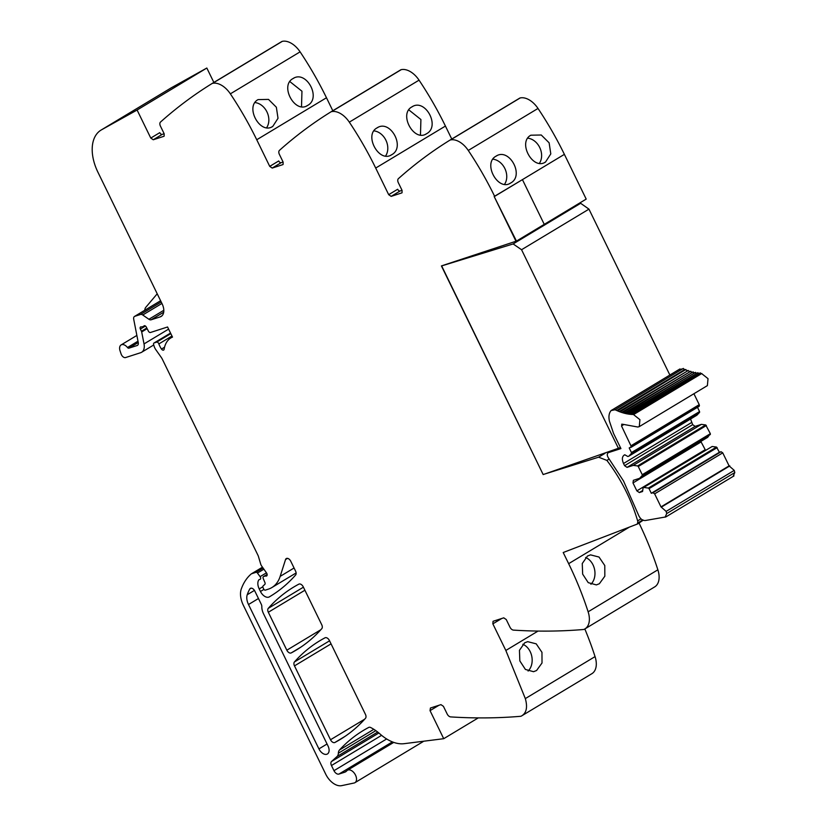 <?xml version="1.0" encoding="UTF-8"?>
<svg xmlns="http://www.w3.org/2000/svg" width="827" height="827" viewBox="0 0 827 827"><rect width="100%" height="100%" fill="white"/><g stroke="black" fill="none" stroke-linecap="round" stroke-linejoin="round"><path stroke-width="1.24" d="M604.961 453.361L598.614 457.186L606.884 460.401A118.395 72.652 58.9 0 1 637.638 520.886A3.267 2.005 58.9 0 1 637.452 523.15L642.899 519.873M598.614 457.186L543.153 474.522L441.411 265.922L515.986 241.246L494.164 196.506L522.437 179.624L544.249 224.355L522.437 179.624L564.386 154.36A241.629 148.271 58.9 0 0 538.005 108.451A20.137 12.353 58.9 0 0 520.193 97.948A4.828 2.967 58.9 0 0 519.635 98.175A4.828 2.967 58.9 0 0 519.614 98.186L449.919 140.156M402.046 192.763L402.067 190.365L398.325 182.695A4.032 2.471 58.9 0 1 398.418 178.642A966.515 593.083 58.9 0 1 449.878 140.176A4.828 2.967 58.9 0 1 449.898 140.166A4.828 2.967 58.9 0 1 450.457 139.939A20.137 12.353 58.9 0 1 468.268 150.442A241.629 148.271 58.9 0 1 494.649 196.35L522.437 179.624M402.056 190.344L400.154 190.954A2.419 1.478 -121.1 0 1 397.663 189.259L388.68 194.665L391.161 196.371L401.881 192.887M388.68 194.665L375.696 168.057L445.433 126.066A241.629 148.271 58.9 0 0 419.051 80.157A20.137 12.353 58.9 0 0 401.25 69.654A4.828 2.967 58.9 0 0 400.682 69.871A4.828 2.967 58.9 0 1 400.682 69.871L330.965 111.852A4.828 2.967 58.9 0 1 331.513 111.645A20.137 12.353 58.9 0 1 349.314 122.148A241.629 148.271 58.9 0 1 375.696 168.057M283.092 164.47L283.113 162.061L279.381 154.391A4.032 2.471 58.9 0 1 279.464 150.349A966.515 593.083 58.9 0 1 330.924 111.872A4.828 2.967 58.9 0 1 330.945 111.862L400.682 69.871M283.113 162.04L281.201 162.65A2.419 1.478 -121.1 0 1 278.709 160.955L269.726 166.372L272.207 168.067L282.927 164.594M269.726 166.372L256.742 139.753L326.479 97.762A241.629 148.271 58.9 0 0 300.098 51.853A20.137 12.353 58.9 0 0 282.296 41.35A4.828 2.967 58.9 0 0 281.738 41.577A4.828 2.967 58.9 0 0 281.718 41.588L212.012 83.548M164.139 136.166L164.17 133.757L160.428 126.097A4.032 2.471 58.9 0 1 160.51 122.045A966.515 593.083 58.9 0 1 211.981 83.579A4.828 2.967 58.9 0 1 212.001 83.568A4.828 2.967 58.9 0 1 212.56 83.341A20.137 12.353 58.9 0 1 230.361 93.844A241.629 148.271 58.9 0 1 256.742 139.753M164.16 133.736L162.247 134.356A2.419 1.478 -121.1 0 1 159.766 132.661L150.772 138.068L153.264 139.763L163.973 136.29M150.772 138.068L137.096 110.022L101.535 129.808L171.272 87.817L206.833 68.031L213.862 82.442M163.684 312.234L151.134 319.791L160.18 316.886A12.085 7.412 58.9 0 0 161.151 316.441A12.085 7.412 58.9 0 0 162.092 303.778L97.948 172.264A40.275 24.707 58.9 0 1 98.702 131.834A40.275 24.707 58.9 0 1 101.09 130.066A40.275 24.707 58.9 0 1 101.535 129.808M151.134 319.791A4.032 2.471 58.9 0 1 148.901 319.263L142.74 314.994L161.927 303.447M138.243 342.523L128.857 348.177L137.137 345.521A4.032 2.471 58.9 0 0 137.458 345.376A4.032 2.471 58.9 0 0 138.264 342.585L133.705 319.232A4.032 2.471 58.9 0 1 134.512 316.441A4.032 2.471 58.9 0 1 134.832 316.296L140.507 314.467A4.032 2.471 58.9 0 1 142.74 314.994M128.857 348.177A1.613 0.992 58.9 0 1 127.492 347.516A6.843 4.197 58.9 0 0 121.114 344.921A6.843 4.197 58.9 0 0 120.049 350.793L121.104 353.966A4.032 2.471 58.9 0 0 125.559 357.564L140.642 352.715A12.085 7.412 58.9 0 0 141.613 352.271L153.739 344.973M584.823 628.954A241.629 148.271 -121.1 0 1 595.058 656.607A20.137 12.353 -121.1 0 1 591.863 673.695L521.206 716.151A4.828 2.967 58.9 0 1 520.576 716.306A966.515 593.083 58.9 0 1 450.643 716.906A4.032 2.471 58.9 0 1 447.169 714.001L443.427 706.33L440.946 704.635L430.422 708.026L430.04 710.641L443.717 738.697L404.041 743.69A40.275 24.707 58.9 0 1 400.547 743.793A40.275 24.707 58.9 0 1 383.211 736.609A40.275 24.707 58.9 0 1 380.089 734.045A40.275 24.707 58.9 0 0 370.754 727.564A4.032 2.471 58.9 0 0 368.739 727.419A281.904 172.977 58.9 0 0 363.384 730.437A281.904 172.977 58.9 0 0 339.483 750.006A8.456 5.189 58.9 0 0 338.346 753.232A8.053 4.941 58.9 0 1 337.044 756.519L331.534 761.481A4.032 2.471 58.9 0 0 331.462 765.523L333.974 770.681A4.828 2.967 58.9 0 0 338.946 774.072L344.673 772.232A12.085 7.412 58.9 0 0 345.645 771.787A12.085 7.412 58.9 0 0 346.771 770.836A7.247 4.445 58.9 0 1 347.443 770.268A7.247 4.445 58.9 0 1 352.933 771.653A7.247 4.445 58.9 0 1 355.6 782.115A7.247 4.445 58.9 0 1 354.928 782.683A7.247 4.445 58.9 0 1 354.049 783.024L341.644 785.65A16.106 9.883 58.9 0 1 325.714 774.165L243.376 605.354A20.137 12.353 58.9 0 1 241.298 588.948A76.518 46.953 58.9 0 1 251.16 574.01A4.032 2.471 58.9 0 1 251.367 573.855A4.032 2.471 58.9 0 1 251.697 573.711L256.029 572.315A1.613 0.992 58.9 0 1 257.455 573.049L260.091 576.657A2.016 1.24 58.9 0 1 260.236 579.262A2.016 1.24 58.9 0 1 260.071 579.334L259.202 579.613A2.016 1.24 58.9 0 0 259.037 579.686A2.016 1.24 58.9 0 0 258.799 579.923A9.666 5.934 58.9 0 0 259.213 588.927L260.464 591.481A8.053 4.941 58.9 0 0 269.385 596.856A281.904 172.977 58.9 0 0 269.995 596.494A281.904 172.977 58.9 0 0 295.621 575.003A4.032 2.471 58.9 0 0 295.57 571.095L290.753 561.223A4.032 2.471 58.9 0 0 286.287 558.545A4.032 2.471 58.9 0 0 285.532 559.559L280.167 576.378A44.296 27.188 58.9 0 1 271.856 587.563A44.296 27.188 58.9 0 1 268.299 589.165L265.333 590.127A1.613 0.992 58.9 0 1 263.679 589L263.141 587.894A2.016 1.24 58.9 0 1 263.182 585.867L264.816 584.4A2.016 1.24 58.9 0 0 264.919 582.528L263.244 578.549A2.016 1.24 58.9 0 1 263.472 576.595A2.016 1.24 58.9 0 1 263.637 576.522L264.929 576.109A4.032 2.471 58.9 0 1 265.87 576.068A2.419 1.478 58.9 0 0 266.625 575.954A2.419 1.478 58.9 0 0 266.49 572.884L261.611 565.957A4.032 2.471 58.9 0 1 260.712 564.128L258.365 556.261A4.032 2.471 58.9 0 0 257.993 555.341L162.33 359.197A8.053 4.941 58.9 0 0 161.265 357.388L155.869 349.759A8.053 4.941 58.9 0 1 154.049 346.027L153.646 344.652A2.016 1.24 58.9 0 1 153.987 343.019A2.016 1.24 58.9 0 1 154.153 342.947L156.644 342.151A2.016 1.24 58.9 0 1 158.867 343.918A12.891 7.908 58.9 0 0 161.482 349.056A2.212 1.354 58.9 0 0 163.663 350.048A2.212 1.354 58.9 0 0 164.128 349.263A32.222 19.765 58.9 0 1 170.92 337.902A32.222 19.765 58.9 0 1 172.502 337.096L167.571 326.985L150.452 332.495A2.016 1.24 58.9 0 1 148.405 331.141L146.327 327.089A2.016 1.24 58.9 0 0 144.115 325.817A2.016 1.24 58.9 0 0 143.908 326.003A4.032 2.471 58.9 0 1 143.495 326.365A4.032 2.471 58.9 0 1 143.164 326.51L142.172 326.841A4.032 2.471 58.9 0 1 141.2 326.872A2.016 1.24 58.9 0 0 140.549 326.965A2.016 1.24 58.9 0 0 140.394 329.074L141.448 331.234A2.016 1.24 58.9 0 1 141.686 331.947L144.022 343.918A12.085 7.412 58.9 0 1 141.613 352.271M521.206 716.151C526.427 713.287 527.802 707.436 525.321 698.598L505.835 650.467L492.851 623.847L493.047 621.315M637.452 523.15L637.813 523.863L563.208 552.519L568.656 563.673A241.629 148.271 58.9 0 1 588.131 611.804A20.137 12.353 58.9 0 1 584.937 628.892A20.137 12.353 58.9 0 1 584.017 629.368A4.828 2.967 58.9 0 1 583.397 629.512A966.515 593.083 58.9 0 1 513.464 630.112A4.032 2.471 58.9 0 1 509.99 627.207L506.248 619.537L503.757 617.841L493.233 621.232M286.835 650.198L268.32 612.259A4.032 2.471 58.9 0 1 268.279 608.341A281.904 172.977 58.9 0 1 293.73 587.046A281.904 172.977 58.9 0 1 298.867 584.141A4.032 2.471 58.9 0 1 303.261 586.87L321.734 624.736A4.032 2.471 58.9 0 1 321.786 628.654A281.904 172.977 58.9 0 1 296.169 650.125A281.904 172.977 58.9 0 1 291.228 652.917A4.032 2.471 58.9 0 1 286.835 650.198L320.814 629.74M318.922 748.89L248.503 604.516A12.085 7.412 58.9 0 1 247.232 594.737A67.814 41.619 58.9 0 1 249.775 589A4.032 2.471 58.9 0 1 250.364 588.379A4.032 2.471 58.9 0 1 254.83 591.067L261.249 604.227A4.032 2.471 58.9 0 1 261.828 606.615A12.085 7.412 58.9 0 0 263.544 613.799L328.009 745.964A7.65 4.693 58.9 0 1 327.409 753.986A7.65 4.693 58.9 0 1 318.922 748.89L327.047 744M330.511 739.751L294.484 665.88A4.032 2.471 58.9 0 1 294.433 661.962A281.904 172.977 58.9 0 1 319.811 640.749A281.904 172.977 58.9 0 1 325.032 637.803A4.032 2.471 58.9 0 1 329.425 640.532L365.441 714.363A4.032 2.471 58.9 0 1 365.493 718.281A281.904 172.977 58.9 0 1 340.031 739.576A281.904 172.977 58.9 0 1 334.904 742.481A4.032 2.471 58.9 0 1 330.511 739.751L364.707 719.17M637.813 523.863L643.096 520.266M639.075 523.109A241.629 148.271 58.9 0 1 657.868 569.813A20.137 12.353 58.9 0 1 654.674 586.901L584.937 628.892M587.47 556.044L590.509 554.865L599.027 557.047L604.785 565.544L604.837 576.202L599.368 583.738L596.37 584.906L588.235 582.653L582.653 574.124L582.26 563.528L587.47 556.044M524.649 642.827L519.449 650.311L519.832 660.907L525.414 669.446L533.56 671.7L536.547 670.532L542.016 662.996L541.964 652.338L536.206 643.84L527.688 641.659L524.649 642.827M443.717 738.697L478.264 717.898M423.589 741.23A7.247 4.445 58.9 0 1 423.031 741.674L354.928 782.683M101.09 130.066L170.827 88.076A40.275 24.707 58.9 0 1 171.272 87.817M137.096 110.022L206.833 68.031M272.776 126.407L278.017 118.302L276.352 107.221L268.506 99.405L258.086 99.602C244.575 106.683 260.164 135.132 272.776 126.407L271.866 126.882M306.734 105.887L307.644 105.411C321.734 98.051 306.155 69.602 292.954 78.606L293.864 78.12M307.644 105.411C295.032 114.136 279.443 85.688 292.954 78.606M332.805 110.746L326.479 97.762M391.719 154.701C405.819 147.351 390.241 118.902 377.04 127.896C363.529 134.977 379.117 163.426 391.719 154.701L390.82 155.187M377.949 127.41L377.04 127.896M425.688 134.191L426.587 133.705C440.688 126.355 425.099 97.906 411.908 106.9L412.818 106.414M426.587 133.705C413.986 142.44 398.397 113.981 411.908 106.9M451.759 139.039L445.433 126.066M510.672 183.005C524.773 175.644 509.184 147.196 495.993 156.2C482.482 163.281 498.061 191.73 510.672 183.005L509.763 183.48M496.903 155.714L495.993 156.2M545.541 162.009L550.792 153.905L549.128 142.823L541.271 135.008L530.851 135.204C517.351 142.285 532.929 170.734 545.541 162.009L544.631 162.495M564.386 154.36L586.198 199.1L516.462 241.091L494.164 196.506L516.462 241.091M585.609 557.481A15.3 11.795 -101.1 0 1 594.603 569.607A15.3 11.795 -101.1 0 1 590.912 584.265M522.798 644.274A15.3 11.795 -101.1 0 1 531.792 656.4A15.3 11.795 -101.1 0 1 528.102 671.059M144.787 310.259A8.053 4.941 58.9 0 1 145.779 307.344L157.213 293.792M254.985 102.569A15.3 12.054 -114.9 0 1 267.09 112.214A15.3 12.054 -114.9 0 1 266.645 127.689M301.514 106.693L301.958 91.218L289.853 81.584M373.938 130.873A15.3 12.054 -114.9 0 1 386.044 140.518A15.3 12.054 -114.9 0 1 385.599 155.983M420.467 134.997L420.912 119.522L408.807 109.877M492.892 159.177A15.3 12.054 -114.9 0 1 504.997 168.811A15.3 12.054 -114.9 0 1 504.553 184.287M539.421 163.291A15.3 12.054 65.1 0 0 539.866 147.816A15.3 12.054 65.1 0 0 527.76 138.181M606.884 460.412L609.22 459.006M685.428 369.772L684.818 369.504L616.715 410.502L615.03 409.768L611.101 410.554C609.003 413.024 608.445 416.56 609.427 421.17L613.572 433.482L620.932 448.585L608.465 452.596C606.863 453.609 606.873 455.429 608.496 458.055L623.527 480.994L638.341 514.673C640.046 518.736 642.383 520.679 645.329 520.514L665.869 516.916L733.973 475.907M610.161 451.583L608.155 452.741L609.985 451.635M679.908 368.966L611.101 410.554M684.818 369.504L683.123 368.77L679.205 369.545M683.36 368.418L615.03 409.768M687.837 370.754L619.175 411.546L616.715 410.502M685.841 369.524L617.511 410.854M687.278 370.537L685.614 369.855M690.225 371.581L621.625 412.435L619.175 411.546M688.312 370.465L619.971 411.846M689.728 371.426L688.064 370.837M692.571 372.264L624.054 413.159L621.625 412.435M690.772 371.261L622.411 412.683M692.158 372.16L690.514 371.674M694.876 372.791L626.452 413.738L624.054 413.159M693.202 371.892L624.83 413.366M694.556 372.729L692.933 372.357M697.12 373.173L628.82 414.151L626.452 413.738M695.6 372.357L627.217 413.893M696.923 373.153L695.321 372.884M697.678 373.246L699.26 373.411L631.156 414.41L628.82 414.151M697.957 372.677L629.574 414.255M631.104 447.283L699.466 405.695L631.363 446.694L621.501 425.915L622.286 424.189L637.824 427.021L639.281 426.629L707.385 385.62L708.026 378.663L701.534 373.504L633.441 414.513L631.156 414.41M700.273 372.832L631.89 414.461M701.534 373.504L699.993 373.453M639.281 426.629L639.922 419.671L633.441 414.513M621.625 424.23L622.286 424.189M698.98 406.408L699.239 404.661L693.915 393.735M630.877 447.417L631.363 446.694L629.202 447.955L631.456 452.576L699.559 411.567L697.492 407.329M705.503 450.229L701.089 441.928L632.986 482.937L633.368 480.322L639.591 478.316L707.695 437.307L710.352 433.689L705.71 424.944L701.379 424.365L695.156 426.37L692.675 424.664L624.571 465.673L623.517 463.513C621.666 459.057 622.1 456.153 624.788 454.788L627.848 456.504L628.799 456.204L696.903 415.195L699.57 412.363L631.466 453.361L631.456 452.576M699.57 412.363L699.559 411.567M628.799 456.204L631.466 453.361M624.158 455.077L624.788 454.788M692.675 424.664L690.545 419.02M695.156 426.37L627.052 467.369L624.571 465.673M701.379 424.365L633.275 465.374L627.052 467.369M705.71 424.944L637.607 465.952L633.275 465.374M706.372 425.523L638.268 466.531L637.607 465.952M710.352 433.689L642.248 474.698L638.268 466.531M710.352 434.475L642.248 475.484L642.248 474.698M639.591 478.316L642.248 475.484M701.089 441.928L701.193 441.225M704.945 449.847L636.852 490.856L632.986 482.937M642.703 490.514L639.333 492.551L636.852 490.856M733.218 476.156L734.789 472.568L734.252 470.387L729.094 465.88L722.746 452.855L721.082 451.728L719.407 452.266L716.492 447.066L712.161 446.487L643.106 487.796L642.558 491.507L639.333 492.551M712.161 446.487L643.106 487.796M716.492 447.066L648.389 488.075L644.057 487.485M717.154 447.645L649.05 488.654L648.389 488.075M719.407 452.266L651.304 493.274L649.05 488.654M729.094 465.88L660.99 506.889L654.643 493.864L652.979 492.737L651.304 493.274M665.115 517.164L666.696 513.577L666.148 511.386L660.99 506.889M620.446 447.572L544.879 473.985M543.174 474.574L441.628 265.86M669.86 375.013L588.958 209.138L580.647 203.297L577.835 204.135M618.596 448.689L521.558 249.723L513.133 243.944L580.647 203.297M441.432 265.974L513.133 243.944M521.558 249.723L588.958 209.138M637.638 520.886L640.997 518.86M568.656 563.673L629.399 527.099M588.131 611.804L657.868 569.813M501.762 618.493L492.851 623.847M538.046 631.073L505.835 650.467M595.058 656.607L525.321 698.598M438.941 705.276L430.04 710.641M339.483 750.006L373.835 729.321M338.346 753.232L375.83 730.654M337.044 756.519L377.691 732.04M331.534 761.481L378.859 732.991M331.462 765.523L381.598 735.337M333.974 770.681L386.643 738.966M338.946 774.072L392.391 741.891M344.673 772.232L346.482 771.136M251.697 573.711L262.49 567.208M256.029 572.315L263.089 568.066M257.455 573.049L263.885 569.172M260.091 576.657L266.459 572.822M258.799 579.923L259.42 579.541M259.213 588.927L262.852 586.746M260.464 591.481L263.927 589.403M269.385 596.856L270.594 596.122M285.532 559.559L287.538 558.349M280.167 576.378L294.061 568.004M263.637 576.522L267.131 574.424L263.472 576.595M264.929 576.109L267.162 574.765M265.87 576.068L267.08 575.334M154.153 342.947L170.538 333.085L153.987 343.019M156.644 342.151L170.807 333.622M158.867 343.918L171.975 336.031M161.482 349.056L164.542 347.216M140.394 329.074L145.438 326.034M141.448 331.234L146.792 328.009M141.686 331.947L147.134 328.67M144.022 343.918L168.605 329.115M137.985 341.189L127.492 347.516M137.737 345.159L137.137 345.521M160.624 300.77L134.832 316.296M140.507 314.467L161.224 302M163.808 310.29L148.901 319.263M160.18 316.886L161.989 315.79M162.247 134.356L153.264 139.763M212.56 83.341L282.296 41.35M230.361 93.844L300.098 51.853M281.201 162.65L272.207 168.067M331.513 111.645L401.25 69.654M349.314 122.148L419.051 80.157M400.154 190.954L391.161 196.371M450.457 139.939L520.193 97.948M468.268 150.442L538.005 108.451M291.228 652.917L300.956 647.065M268.279 608.341L303.416 587.18M268.32 612.259L304.905 590.23M249.775 589L251.191 588.152M247.232 594.737L254.458 590.385M248.503 604.516L258.469 598.51M294.433 661.962L329.57 640.811M294.484 665.88L331.058 643.861M334.904 742.481L344.993 736.402M701.792 373.504L633.689 414.513M623.62 424.633L621.501 425.915M699.239 404.661L631.135 445.67M691.62 422.514L623.517 463.513M721.082 451.728L652.979 492.737M722.746 452.855L654.643 493.864M729.838 465.89L661.734 506.889M734.252 470.387L666.148 511.386M734.789 472.568L666.696 513.577M347.443 770.268L393.735 742.398M251.367 573.855L262.469 567.177M271.856 587.563L296.118 572.956M170.92 337.902L172.44 336.982M143.495 326.365L144.601 325.704M136.869 335.431L121.114 344.921M160.603 300.739L134.512 316.441M212.001 83.568L281.738 41.577M449.898 140.166L519.635 98.175M631.001 447.366L699.104 406.357"/></g></svg>
